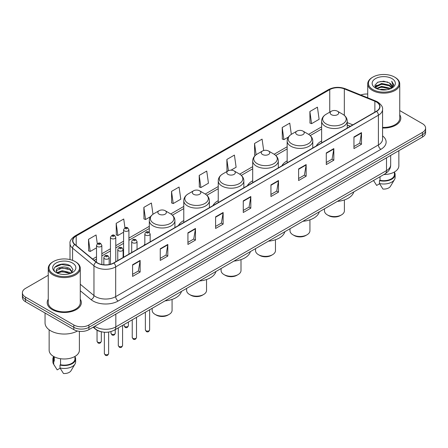 <?xml version="1.0" encoding="UTF-8"?>
<svg xmlns="http://www.w3.org/2000/svg" width="448" height="448" viewBox="0 0 448 448"><rect width="100%" height="100%" fill="white"/><g stroke="black" fill="none" stroke-linecap="round" stroke-linejoin="round"><path stroke-width="0.67" d="M144.833 244.098A18.855 10.886 0 0 0 144.004 245.431M183.775 220.562A18.855 10.886 0 0 0 178.466 225.534M218.238 200.665A18.855 10.886 0 0 0 212.929 205.638M252.7 180.768A18.855 10.886 0 0 0 247.391 185.741M287.162 160.871A18.855 10.886 0 0 0 281.854 165.844M321.625 140.974A18.855 10.886 0 0 0 316.316 145.947M350.302 126.325L347.239 125.087M100.867 331.649A10.674 6.16 180 0 1 95.777 329.392L93.122 327.202M48.255 275.262L25.525 288.389A10.674 6.16 0 0 0 22.4 292.746L22.4 297.394A10.674 6.16 0 0 0 25.525 301.75L73.825 329.633A10.674 6.16 0 0 0 88.917 329.633L422.475 137.054A10.674 6.16 0 0 0 425.6 132.698L425.6 130.374A10.674 6.16 0 0 1 422.475 134.73A10.674 6.16 0 0 0 425.6 130.374L425.6 128.05A10.674 6.16 0 0 0 422.475 123.693L399.745 110.572M22.4 292.746A10.674 6.16 0 0 0 25.525 297.102L73.825 324.985A10.674 6.16 0 0 0 88.917 324.985L88.917 327.309L422.475 134.73L88.917 327.309A10.674 6.16 0 0 1 73.825 327.309A10.674 6.16 0 0 0 88.917 327.309L88.917 329.633M25.525 297.102L25.525 299.426L73.825 327.309L25.525 299.426A10.674 6.16 0 0 1 22.4 295.07A10.674 6.16 0 0 0 25.525 299.426L25.525 301.75M48.255 299.191A17.074 9.856 0 0 0 47.191 302.618A17.074 9.856 0 0 0 52.192 309.59A17.074 9.856 0 0 0 70.801 311.73A17.074 9.856 0 0 0 81.34 302.618A17.074 9.856 0 0 0 80.276 299.191A17.074 9.856 0 0 1 81.34 302.618A17.074 9.856 0 0 1 70.801 311.73A17.074 9.856 0 0 1 52.192 309.59A17.074 9.856 0 0 1 47.191 302.618A17.074 9.856 0 0 1 48.255 299.191M376.387 101.97A11.385 6.574 180 0 1 379.725 106.613A11.385 6.574 180 0 1 376.387 111.261L113.669 262.942A11.385 6.574 180 0 1 96.292 262.063L74.911 244.434A11.385 6.574 180 0 1 72.856 240.666A11.385 6.574 180 0 1 76.188 236.018L329.75 89.622A11.385 6.574 180 0 1 344.333 88.889L374.87 101.231A11.385 6.574 180 0 1 376.387 101.97M376.589 101.853A11.67 6.737 0 0 0 375.032 101.097L344.495 88.754A11.67 6.737 0 0 0 329.554 89.505L75.986 235.9A11.67 6.737 0 0 0 74.682 244.53L96.062 262.158A11.67 6.737 0 0 0 113.87 263.06L376.589 111.378A11.67 6.737 0 0 0 376.589 101.853M132.586 264.774L132.586 276.394L140.134 272.037L140.134 260.417L132.586 264.774M132.586 274.333L138.398 270.973L140.101 260.803A2.845 1.641 -120 0 0 140.134 260.417M138.348 271.006L140.134 272.037M160.255 248.797L160.255 260.417L167.804 256.06L167.804 244.44L160.255 248.797M160.255 258.356L166.068 255.002L167.77 244.826A2.845 1.641 -120 0 0 167.804 244.44M166.018 255.03L167.804 256.06M187.925 232.82L187.925 244.44L195.474 240.083L195.474 228.463L187.925 232.82M187.925 242.379L193.738 239.025L195.446 228.85A2.845 1.641 -120 0 0 195.474 228.463M193.687 239.053L195.474 240.083M215.6 216.849L215.6 228.463L223.143 224.106L223.143 212.492L215.6 216.849M215.6 226.402L221.413 223.048L223.115 212.878A2.845 1.641 -120 0 0 223.143 212.492M221.357 223.076L223.143 224.106M353.954 136.97L353.954 148.59L361.497 144.234L361.497 132.614L353.954 136.97M353.954 146.524L359.766 143.17L361.469 133A2.845 1.641 -120 0 0 361.497 132.614M359.71 143.203L361.497 144.234M326.278 152.947L326.278 164.562L333.827 160.205L333.827 148.59L326.278 152.947M326.278 162.501L332.091 159.146L333.799 148.971A2.845 1.641 -120 0 0 333.827 148.59M332.041 159.174L333.827 160.205M298.609 168.918L298.609 180.538L306.158 176.182L306.158 164.562L298.609 168.918M298.609 178.478L304.422 175.123L306.124 164.948A2.845 1.641 -120 0 0 306.158 164.562M304.371 175.151L306.158 176.182M270.939 184.895L270.939 196.515L278.488 192.158L278.488 180.538L270.939 184.895M270.939 194.454L276.752 191.1L278.454 180.925A2.845 1.641 -120 0 0 278.488 180.538M276.702 191.128L278.488 192.158M243.27 200.872L243.27 212.492L250.813 208.135L250.813 196.515L243.27 200.872M243.27 210.431L249.082 207.071L250.785 196.902A2.845 1.641 -120 0 0 250.813 196.515M249.032 207.105L250.813 208.135M382.57 128.01A17.074 9.856 0 0 0 400.809 118.177A17.074 9.856 0 0 0 399.745 114.744A17.074 9.856 0 0 1 400.809 118.177A17.074 9.856 0 0 1 382.57 128.01M88.917 324.985L422.475 132.406A10.674 6.16 0 0 0 425.6 128.05M367.724 94.041A10.674 6.16 0 0 0 360.814 95.004M152.981 214.267L151.402 203.022L143.858 207.379L143.976 218.926M124.964 227.78L123.732 218.994L116.183 223.356L116.306 234.903M97.294 243.779L96.062 234.97L88.514 239.327L88.637 250.88M231.028 170.173L236.118 167.233L234.416 155.092L226.867 159.449L226.99 171.002M263.682 150.511L262.086 139.121L254.537 143.478L254.66 155.025M291.329 134.355L289.755 123.144L282.206 127.501L282.33 139.048M309.882 111.524L311.584 123.665L319.127 119.308L317.425 107.167L309.882 111.524L309.999 123.071M171.528 191.402L173.23 203.543L180.779 199.186L179.071 187.046L171.528 191.402L171.646 202.95M199.198 175.426L200.9 187.566L208.449 183.21L206.741 171.069L199.198 175.426L199.321 186.973M200.9 187.566L199.198 186.928M227.506 171.192L226.867 170.957M226.867 159.449L228.446 170.682M255.427 155.31L254.537 154.98M254.537 143.478L256.122 154.756M282.206 127.501L283.914 139.642L288.45 137.021M283.914 139.642L282.206 139.003M311.584 123.665L309.882 123.026M173.23 203.543L171.528 202.905M143.858 207.379L145.561 219.52L150.601 216.608M145.561 219.52L143.858 218.882M116.183 223.356L117.891 235.491L123.581 232.21M117.891 235.491L116.183 234.858M88.514 239.327L90.216 251.468L96.51 247.834M90.216 251.468L88.514 250.83M372.921 89.566A15.299 8.831 0 0 0 394.554 89.566A15.299 8.831 0 0 0 394.554 77.073L395.058 77.364A16.01 9.24 0 0 1 399.745 83.899A16.01 9.24 0 0 1 389.861 92.439A16.01 9.24 0 0 1 372.417 90.434A16.01 9.24 0 0 1 367.724 83.899A16.01 9.24 0 0 1 372.417 77.364L372.921 77.073A15.299 8.831 0 0 0 372.921 89.566M382.57 127.394A16.01 9.24 0 0 0 399.745 118.177L399.745 83.899M383.852 174.541A15.12 8.73 0 0 0 398.854 165.81L398.854 150.696M379.691 89.594L381.651 89.242L386.882 89.768M381.987 89.942L384.552 90.003M376.415 88.486L381.651 86.341L389.424 88.026L390.404 88.799M376.914 88.738L381.651 87.063L389.81 89.023M375.771 87.886L375.967 86.234L381.651 83.434L389.424 85.12L391.502 87.433M375.726 87.679L375.967 86.962L381.651 84.162L389.424 85.848L391.311 87.78M390.449 88.782A8.042 4.642 0 0 0 391.776 86.223A8.042 4.642 0 0 0 389.424 82.942L391.77 86.402M391.938 78.585A11.598 6.698 0 0 0 375.53 78.585A11.598 6.698 0 0 0 375.53 88.054A11.598 6.698 0 0 0 391.938 88.054A11.598 6.698 0 0 0 391.938 78.585M389.424 82.942L383.69 81.183L377.754 82.202L374.886 85.249L376.516 88.564M391.233 88.43L393.624 85.372L393.702 84.655L391.709 81.2L392.874 85.064L390.578 88.726M373.531 180.499L376.662 185.438L379.596 183.742M380.022 176.753L380.022 180.303A10.674 6.16 0 0 0 394.408 174.53L394.408 171.998M395.058 77.364L394.554 77.073A15.299 8.831 0 0 0 372.921 77.073M380.022 180.303L379.467 180.622L379.467 183.523L382.95 189.067A7.118 4.11 0 0 0 390.46 186.323L394.498 179.575A11.385 6.574 0 0 0 395.119 177.43L395.119 174.53A11.385 6.574 0 0 0 394.408 172.239M379.467 183.523A11.385 6.574 0 0 0 394.498 179.575M379.467 180.622A11.385 6.574 0 0 0 395.119 174.53M391.709 81.2L393.697 84.79M377.429 82.359L381.153 81.452L387.71 82.051M375.032 86.733L376.18 85.887M378.756 84.818L381.153 84.358L387.47 84.885M378.756 87.718L381.153 87.265L387.47 87.786M374.942 86.458L376.852 85.159M376.275 88.368L376.852 88.066M324.47 208.824L324.47 210.834A9.962 5.751 0 0 0 327.387 214.9L328.647 215.628A8.182 4.726 0 0 0 340.217 215.628L341.477 214.9A9.962 5.751 0 0 0 344.394 210.834L344.394 199.937M328.647 215.628L327.387 214.9A9.962 5.751 0 0 0 341.477 214.9M331.414 114.688A4.267 2.464 0 0 0 337.45 114.688A4.267 2.464 0 0 0 337.45 111.205L342.748 114.262A11.766 6.793 0 0 1 342.748 123.872A11.766 6.793 0 0 1 326.11 123.872A11.766 6.793 0 0 1 326.11 114.262C323.215 115.987 321.72 118.272 321.625 121.122A12.807 7.392 0 0 0 325.377 126.353A12.807 7.392 0 0 0 339.332 127.954A12.807 7.392 0 0 0 347.239 121.122C347.144 118.272 345.649 115.987 342.748 114.262L337.45 111.205A4.267 2.464 0 0 0 331.414 111.205A4.267 2.464 0 0 0 331.414 114.688M337.366 201.382A19.566 11.295 0 0 0 353.774 191.906M290.007 228.721L290.007 230.731A9.962 5.751 0 0 0 292.925 234.797L294.185 235.525A8.182 4.726 0 0 0 305.754 235.525L307.014 234.797A9.962 5.751 0 0 0 309.932 230.731L309.932 219.834M294.185 235.525L292.925 234.797A9.962 5.751 0 0 0 307.014 234.797M296.951 134.585A4.267 2.464 0 0 0 302.988 134.585A4.267 2.464 0 0 0 302.988 131.102L308.286 134.159A11.766 6.793 0 0 1 308.286 143.769A11.766 6.793 0 0 1 291.648 143.769A11.766 6.793 0 0 1 291.648 134.159C288.753 135.884 287.258 138.169 287.162 141.019A12.807 7.392 0 0 0 290.914 146.25A12.807 7.392 0 0 0 304.87 147.851A12.807 7.392 0 0 0 312.777 141.019C312.682 138.169 311.186 135.884 308.286 134.159L302.988 131.102A4.267 2.464 0 0 0 296.951 131.102A4.267 2.464 0 0 0 296.951 134.585M302.904 221.278A19.566 11.295 0 0 0 319.312 211.803M255.545 248.618L255.545 250.628A9.962 5.751 0 0 0 258.462 254.694L259.722 255.422A8.182 4.726 0 0 0 271.292 255.422L272.552 254.694A9.962 5.751 0 0 0 275.47 250.628L275.47 239.73M259.722 255.422L258.462 254.694A9.962 5.751 0 0 0 272.552 254.694M262.489 154.482A4.267 2.464 0 0 0 268.526 154.482A4.267 2.464 0 0 0 268.526 150.998L273.823 154.056A11.766 6.793 0 0 1 273.823 163.666A11.766 6.793 0 0 1 257.186 163.666A11.766 6.793 0 0 1 257.186 154.056C254.29 155.781 252.795 158.066 252.7 160.916A12.807 7.392 0 0 0 256.452 166.146A12.807 7.392 0 0 0 270.407 167.748A12.807 7.392 0 0 0 278.314 160.916C278.219 158.066 276.724 155.781 273.823 154.056L268.526 150.998A4.267 2.464 0 0 0 262.489 150.998A4.267 2.464 0 0 0 262.489 154.482M268.442 241.175A19.566 11.295 0 0 0 284.85 231.7M221.082 268.514L221.082 270.525A9.962 5.751 0 0 0 224 274.59L225.26 275.318A8.182 4.726 0 0 0 236.83 275.318L238.09 274.59A9.962 5.751 0 0 0 241.002 270.525L241.002 259.627M225.26 275.318L224 274.59A9.962 5.751 0 0 0 238.09 274.59M228.026 174.378A4.267 2.464 0 0 0 234.063 174.378A4.267 2.464 0 0 0 234.063 170.895L239.361 173.953A11.766 6.793 0 0 1 239.361 183.562A11.766 6.793 0 0 1 222.723 183.562A11.766 6.793 0 0 1 222.723 173.953C219.828 175.678 218.333 177.962 218.238 180.813A12.807 7.392 0 0 0 221.99 186.043A12.807 7.392 0 0 0 235.945 187.645A12.807 7.392 0 0 0 243.852 180.813C243.757 177.962 242.262 175.678 239.361 173.953L234.063 170.895A4.267 2.464 0 0 0 228.026 170.895A4.267 2.464 0 0 0 228.026 174.378M233.979 261.072A19.566 11.295 0 0 0 250.387 251.597M186.62 288.411L186.62 290.422A9.962 5.751 0 0 0 189.538 294.487L190.798 295.215A8.182 4.726 0 0 0 202.367 295.215L203.627 294.487A9.962 5.751 0 0 0 206.539 290.422L206.539 279.524M190.798 295.215L189.538 294.487A9.962 5.751 0 0 0 203.627 294.487M193.564 194.275A4.267 2.464 0 0 0 199.601 194.275A4.267 2.464 0 0 0 199.601 190.792L204.898 193.85A11.766 6.793 0 0 1 204.898 203.459A11.766 6.793 0 0 1 188.261 203.459A11.766 6.793 0 0 1 188.261 193.85C185.366 195.574 183.87 197.859 183.775 200.71A12.807 7.392 0 0 0 187.527 205.94A12.807 7.392 0 0 0 201.482 207.542A12.807 7.392 0 0 0 209.39 200.71C209.294 197.859 207.799 195.574 204.898 193.85L199.601 190.792A4.267 2.464 0 0 0 193.564 190.792A4.267 2.464 0 0 0 193.564 194.275M199.517 280.969A19.566 11.295 0 0 0 215.925 271.494M152.158 308.308L152.158 310.318A9.962 5.751 0 0 0 155.075 314.384L156.335 315.112A8.182 4.726 0 0 0 167.905 315.112L169.159 314.384A9.962 5.751 0 0 0 172.077 310.318L172.077 299.421M156.335 315.112L155.075 314.384A9.962 5.751 0 0 0 169.159 314.384M159.102 214.172A4.267 2.464 0 0 0 165.138 214.172A4.267 2.464 0 0 0 165.138 210.689L170.436 213.746A11.766 6.793 0 0 1 170.436 223.356A11.766 6.793 0 0 1 153.798 223.356A11.766 6.793 0 0 1 153.798 213.746C150.903 215.471 149.408 217.756 149.313 220.606A12.807 7.392 0 0 0 153.065 225.837A12.807 7.392 0 0 0 167.02 227.438A12.807 7.392 0 0 0 174.927 220.606C174.832 217.756 173.337 215.471 170.436 213.746L165.138 210.689A4.267 2.464 0 0 0 159.102 210.689A4.267 2.464 0 0 0 159.102 214.172M165.054 300.866A19.566 11.295 0 0 0 181.462 291.39M53.446 274.008A15.299 8.831 0 0 0 75.079 274.008A15.299 8.831 0 0 0 75.079 261.52L75.583 261.811A16.01 9.24 0 0 1 80.276 268.346A16.01 9.24 0 0 1 70.392 276.886A16.01 9.24 0 0 1 52.942 274.882A16.01 9.24 0 0 1 48.255 268.346A16.01 9.24 0 0 1 52.942 261.811L53.446 261.52A15.299 8.831 0 0 0 53.446 274.008M48.255 268.346L48.255 302.618A16.01 9.24 0 0 0 52.942 309.159A16.01 9.24 0 0 0 70.392 311.158A16.01 9.24 0 0 0 80.276 302.618L80.276 268.346M45.052 313.023L45.052 322.952A19.208 11.094 0 0 0 50.68 330.798A19.208 11.094 0 0 0 77.465 331.01M49.146 329.795L49.146 350.258A15.12 8.73 0 0 0 53.575 356.429A15.12 8.73 0 0 0 70.05 358.322A15.12 8.73 0 0 0 79.386 350.258L79.386 331.33M62.322 274.366L65.033 274.445M57.002 272.664L62.182 270.687L69.95 272.507L70.89 273.263M57.478 273.162L62.182 271.611L70.123 273.543M56.224 270.715L57.551 273.224M56.241 270.967C55.373 267.383 65.19 265.261 69.95 268.817L72.262 272.009M56.274 271.186L56.498 270.592L62.182 267.921L69.95 269.741L72.078 272.25M71.165 273.146L72.985 269.578L70.683 266.118C62.546 260.266 48.082 267.977 56.437 272.703L56.851 272.955M72.47 263.032A11.598 6.698 0 0 0 56.062 263.032A11.598 6.698 0 0 0 56.062 272.502A11.598 6.698 0 0 0 72.47 272.502A11.598 6.698 0 0 0 72.47 263.032M53.592 356.44L53.592 358.971A10.674 6.16 0 0 0 54.258 361.116L54.258 356.804M53.592 356.686A11.385 6.574 0 0 0 52.881 358.971L52.881 361.878A11.385 6.574 0 0 0 53.502 364.022A11.385 6.574 0 0 0 53.71 364.342L57.193 369.88L60.127 368.189M53.71 364.342L53.71 361.435L54.258 361.116M52.881 358.971A11.385 6.574 0 0 0 53.71 361.435M57.73 273.465L56.258 271.096M60.547 358.719L60.547 364.75A10.674 6.16 0 0 0 74.939 358.971L74.939 356.44M75.583 261.811L75.079 261.52A15.299 8.831 0 0 0 53.446 261.52M60.547 364.75L59.998 365.064L59.998 367.97L63.482 373.509A7.118 4.11 0 0 0 70.991 370.77L75.023 364.022A11.385 6.574 0 0 0 75.65 361.878L75.65 358.971A11.385 6.574 0 0 0 74.939 356.686M59.998 367.97A11.385 6.574 0 0 0 75.023 364.022M59.998 365.064A11.385 6.574 0 0 0 75.65 358.971M54.74 267.277L61.55 264.482L70.526 266.011M58.996 268.638L61.55 268.173L67.962 268.722M58.996 272.328L61.55 271.863L67.962 272.412M94.752 326.267A14.23 8.215 0 0 0 95.71 326.878A14.23 8.215 0 0 0 115.83 326.878L386.501 170.604A14.23 8.215 0 0 0 390.673 164.797C390.774 168.325 388.892 171.349 385.028 173.863L114.358 330.131A7.118 4.11 60 0 0 115.83 326.878L115.83 314.093M386.501 157.825L386.501 170.604A7.118 4.11 60 0 1 385.028 173.863M94.175 326.598A7.118 4.76 129.5 0 0 95.418 328.91L93.257 327.13M422.475 137.054L422.475 132.406M73.825 329.633L73.825 324.985M382.57 135.89A17.786 10.27 180 0 1 380.918 149.313L118.199 300.994A3.556 2.055 60 0 1 115.679 296.638L378.403 144.956A14.23 8.215 0 0 0 382.57 139.149L382.57 109.402A14.23 8.215 180 0 1 378.403 115.214A3.556 2.055 -120 0 0 376.589 111.378M118.199 300.994A17.786 10.27 180 0 1 93.044 300.994A17.786 10.27 180 0 1 91.05 299.622L80.276 290.741M96.062 262.158A3.556 2.38 129.5 0 0 93.962 265.798L93.962 295.54A14.23 8.215 0 0 0 95.558 296.638A14.23 8.215 0 0 0 115.679 296.638L115.679 266.896A14.23 8.215 180 0 1 93.962 265.798L72.582 248.164A14.23 8.215 180 0 1 70.006 243.454L70.006 259.577M382.57 109.402C383.046 107.184 381.41 104.703 377.664 101.965L375.794 101.058A3.556 1.669 112 0 0 375.032 101.097M375.794 101.058L345.257 88.715C339.366 86.626 333.771 86.929 328.479 89.622A3.556 2.055 60 0 1 329.554 89.505M75.986 235.9A3.556 2.055 -120 0 0 74.911 236.018C71.221 238.672 69.586 241.147 70.006 243.454M74.682 244.53A3.556 2.38 129.5 0 0 72.582 248.164L72.582 260.35M345.257 88.715A3.556 1.669 112 0 0 344.495 88.754M113.87 263.06A3.556 2.055 60 0 1 115.679 266.896L378.403 115.214L378.403 144.956A3.556 2.055 60 0 0 380.918 149.313M80.276 284.25L93.962 295.54A3.556 2.38 -50.5 0 1 91.05 299.622M76.188 236.018L76.188 245.487M374.87 101.231L374.87 112.14M344.333 88.889L344.333 115.366M352.839 124.858L347.239 122.595M329.75 89.622L329.75 112.162M321.625 126.851L308.616 134.361M287.162 146.748L274.154 154.258M252.7 166.639L239.691 174.154M218.238 186.536L205.229 194.051M183.775 206.433L170.766 213.948M149.313 226.33L128.918 238.106M123.581 241.186L115.786 245.689M110.449 248.769L101.847 253.736M96.51 256.816L92.641 259.05M243.27 201.242L250.785 196.902M270.939 185.265L278.454 180.925M298.609 169.288L306.124 164.948M326.278 153.311L333.799 148.971M353.954 137.34L361.469 133M215.6 217.213L223.115 212.878M187.925 233.19L195.446 228.85M160.255 249.166L167.77 244.826M132.586 265.143L140.101 260.803M149.638 329.879C148.938 331.8 147.846 332.366 146.362 331.57L145.37 329.879A2.134 1.232 0 0 0 145.992 330.753A2.134 1.232 0 0 0 148.322 331.022A2.134 1.232 0 0 0 149.638 329.879L149.638 309.764M145.617 235.116A2.666 1.54 180 0 1 144.833 234.03C145.516 231.84 146.91 231.202 149.022 232.126L150.17 234.03A2.666 1.54 180 0 1 148.523 235.452A2.666 1.54 180 0 1 145.617 235.116M148.131 232.21A0.89 0.515 0 0 0 146.877 232.21A0.89 0.515 0 0 0 146.877 232.938A0.89 0.515 0 0 0 148.131 232.938A0.89 0.515 0 0 0 148.131 232.21M136.506 337.462C135.806 339.382 134.714 339.942 133.23 339.147L132.238 337.462A2.134 1.232 0 0 0 132.866 338.335A2.134 1.232 0 0 0 135.19 338.604A2.134 1.232 0 0 0 136.506 337.462L136.506 317.346M132.485 242.698A2.666 1.54 180 0 1 131.706 241.606C132.384 239.417 133.784 238.784 135.89 239.702L137.038 241.606A2.666 1.54 180 0 1 135.391 243.034A2.666 1.54 180 0 1 132.485 242.698M134.999 239.792A0.89 0.515 0 0 0 133.745 239.792A0.89 0.515 0 0 0 133.745 240.52A0.89 0.515 0 0 0 134.999 240.52A0.89 0.515 0 0 0 134.999 239.792M122.573 345.509C121.867 347.43 120.775 347.99 119.297 347.194L118.3 345.509A2.134 1.232 0 0 0 118.927 346.382A2.134 1.232 0 0 0 121.251 346.646A2.134 1.232 0 0 0 122.573 345.509L122.573 325.394M118.552 250.746A2.666 1.54 180 0 1 117.768 249.654C118.451 247.464 119.846 246.831 121.957 247.75L123.105 249.654A2.666 1.54 180 0 1 121.458 251.076A2.666 1.54 180 0 1 118.552 250.746M121.066 247.839A0.89 0.515 0 0 0 119.806 247.839A0.89 0.515 0 0 0 119.806 248.567A0.89 0.515 0 0 0 121.066 248.567A0.89 0.515 0 0 0 121.066 247.839M108.634 353.556C107.934 355.477 106.842 356.037 105.358 355.242L104.367 353.556A2.134 1.232 0 0 0 104.989 354.424A2.134 1.232 0 0 0 107.318 354.693A2.134 1.232 0 0 0 108.634 353.556L108.634 332.074M104.614 258.787A2.666 1.54 180 0 1 103.83 257.701C104.513 255.511 105.907 254.878 108.018 255.797L109.166 257.701A2.666 1.54 180 0 1 107.52 259.123A2.666 1.54 180 0 1 104.614 258.787M107.128 255.886A0.89 0.515 0 0 0 105.874 255.886A0.89 0.515 0 0 0 105.874 256.609A0.89 0.515 0 0 0 107.128 256.609A0.89 0.515 0 0 0 107.128 255.886M124.74 326.525A2.134 1.232 0 0 0 127.064 326.794A2.134 1.232 0 0 0 128.38 325.657C127.68 327.578 126.588 328.138 125.104 327.342L124.113 325.657A2.134 1.232 0 0 0 124.74 326.525M128.918 254.139L128.918 229.802A2.666 1.54 180 0 1 127.266 231.224A2.666 1.54 180 0 1 124.359 230.888A2.666 1.54 180 0 1 123.581 229.802L123.581 257.219M125.619 228.71A0.89 0.515 0 0 0 126.874 228.71A0.89 0.515 0 0 0 126.874 227.987A0.89 0.515 0 0 0 125.619 227.987A0.89 0.515 0 0 0 125.619 228.71M111.608 334.107A2.134 1.232 0 0 0 113.932 334.376A2.134 1.232 0 0 0 115.248 333.239C114.548 335.154 113.456 335.72 111.978 334.925L110.981 333.239A2.134 1.232 0 0 0 111.608 334.107M115.786 261.722L115.786 237.384A2.666 1.54 180 0 1 114.139 238.806A2.666 1.54 180 0 1 111.227 238.47A2.666 1.54 180 0 1 110.449 237.384L110.449 264.247M112.487 236.292A0.89 0.515 0 0 0 113.747 236.292A0.89 0.515 0 0 0 113.747 235.57A0.89 0.515 0 0 0 112.487 235.57A0.89 0.515 0 0 0 112.487 236.292M97.67 342.154A2.134 1.232 0 0 0 99.999 342.423A2.134 1.232 0 0 0 101.315 341.281C100.61 343.202 99.518 343.762 98.039 342.966L97.048 341.281A2.134 1.232 0 0 0 97.67 342.154M101.847 264.499L101.847 245.426A2.666 1.54 180 0 1 100.201 246.854A2.666 1.54 180 0 1 97.294 246.518A2.666 1.54 180 0 1 96.51 245.426L96.51 262.237M98.549 244.339A0.89 0.515 0 0 0 99.809 244.339A0.89 0.515 0 0 0 99.809 243.611A0.89 0.515 0 0 0 98.549 243.611A0.89 0.515 0 0 0 98.549 244.339M114.358 330.131C108.634 333.01 102.906 333.01 97.182 330.131L95.418 328.91M390.673 164.797L390.673 155.417M328.479 89.622L74.911 236.018M321.625 129.013L310.24 135.587M287.162 148.91L275.778 155.484M252.7 168.806L241.315 175.381M218.238 188.703L206.853 195.278M183.775 208.6L172.39 215.174M149.313 228.497L128.918 240.274M123.581 243.354L115.786 247.856M110.449 250.936L101.847 255.903M96.51 258.983L94.186 260.327M350.403 126.269L347.239 124.986M375.693 87.802L375.693 87.321M374.13 181.507L373.526 180.505M367.724 97.798L367.724 83.899M347.239 128.094L347.239 121.122M321.625 142.884L321.625 121.122M331.414 111.205L326.11 114.262M312.777 147.991L312.777 141.019M287.162 162.781L287.162 141.019M296.951 131.102L291.648 134.159M278.314 167.888L278.314 160.916M252.7 182.678L252.7 160.916M262.489 150.998L257.186 154.056M243.852 187.785L243.852 180.813M218.238 202.574L218.238 180.813M228.026 170.895L222.723 173.953M209.39 207.682L209.39 200.71M183.775 222.471L183.775 200.71M193.564 190.792L188.261 193.85M174.927 227.578L174.927 220.606M149.313 232.322L149.313 220.606M159.102 210.689L153.798 213.746M54.662 365.954L53.502 364.022M145.37 329.879L145.37 312.228M144.833 244.95L144.833 234.03M150.17 241.87L150.17 234.03M132.238 337.462L132.238 319.81M131.706 252.532L131.706 241.606M137.038 249.452L137.038 241.606M118.3 345.509L118.3 327.858M117.768 260.579L117.768 249.654M123.105 257.494L123.105 249.654M104.367 353.556L104.367 332.237M103.83 264.785L103.83 257.701M109.166 264.538L109.166 257.701M128.38 325.657L128.38 322.039M128.918 229.802L127.764 227.898C126.218 226.778 124.824 227.416 123.581 229.802M124.113 325.657L124.113 324.503M115.248 333.239L115.248 329.616M115.786 237.384L114.632 235.48C113.086 234.36 111.692 234.998 110.449 237.384M110.981 333.239L110.981 331.559M101.315 341.281L101.315 331.761M101.847 245.426L100.699 243.527C99.148 242.407 97.754 243.04 96.51 245.426M97.048 341.281L97.048 330.254"/></g></svg>
